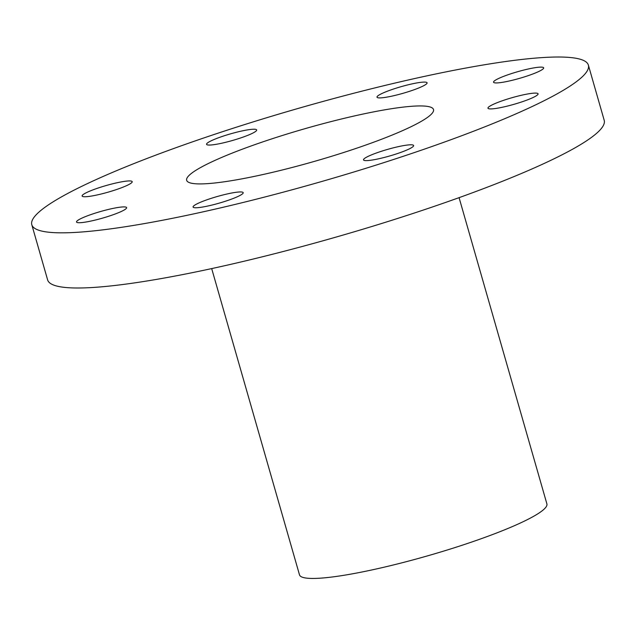 <?xml version="1.0" encoding="UTF-8"?>
<svg xmlns="http://www.w3.org/2000/svg" width="636" height="636" viewBox="0 0 636 636"><rect width="100%" height="100%" fill="white"/><g stroke="black" fill="none" stroke-linecap="round" stroke-linejoin="round"><path stroke-width="0.95" d="M527.435 75.907A26.052 3.45 164 0 1 493.56 82.211A26.052 3.45 164 0 1 517.656 71.709A26.052 3.45 164 0 1 543.653 67.845A26.052 3.45 164 0 1 527.435 75.907M502.678 107.182A26.052 3.45 164 0 1 487.979 108.184A26.052 3.45 164 0 1 512.067 97.69A26.052 3.45 164 0 1 538.072 93.826A26.052 3.45 164 0 1 502.678 107.182M365.104 160.566A26.052 3.45 164 0 1 363.522 159.89A26.052 3.45 164 0 1 387.61 149.388A26.052 3.45 164 0 1 413.615 145.525A26.052 3.45 164 0 1 393.517 154.834A26.052 3.45 164 0 1 365.104 160.566M195.308 204.792A26.052 3.45 164 0 1 222.966 194.974A26.052 3.45 164 0 1 243.183 192.668A26.052 3.45 164 0 1 219.086 203.17A26.052 3.45 164 0 1 193.09 207.034A26.052 3.45 164 0 1 195.308 204.792M92.745 213.942A26.052 3.45 164 0 1 126.62 207.638A26.052 3.45 164 0 1 102.523 218.132A26.052 3.45 164 0 1 76.527 221.996A26.052 3.45 164 0 1 92.745 213.942M117.501 182.659A26.052 3.45 164 0 1 132.201 181.657A26.052 3.45 164 0 1 108.112 192.159A26.052 3.45 164 0 1 82.116 196.023A26.052 3.45 164 0 1 117.501 182.659M255.076 129.275A26.052 3.45 164 0 1 256.666 129.959A26.052 3.45 164 0 1 232.569 140.461A26.052 3.45 164 0 1 206.573 144.324A26.052 3.45 164 0 1 226.662 135.015A26.052 3.45 164 0 1 255.076 129.275M424.872 85.057A26.052 3.45 164 0 1 397.214 94.875A26.052 3.45 164 0 1 376.997 97.181A26.052 3.45 164 0 1 401.093 86.679A26.052 3.45 164 0 1 427.09 82.815A26.052 3.45 164 0 1 424.872 85.057M361.065 114.472A128.393 17.013 -16 0 0 186.666 180.314A128.393 17.013 -16 0 0 314.78 161.282A128.393 17.013 -16 0 0 433.513 109.535A128.393 17.013 -16 0 0 361.065 114.472M31.8 224.723L47.62 279.888A289.507 38.359 -16 0 0 336.484 236.966A289.507 38.359 -16 0 0 604.2 120.291L588.38 65.126A289.507 38.359 -16 0 0 425.031 76.264A289.507 38.359 -16 0 0 31.8 224.723A289.507 38.359 -16 0 0 320.663 181.801A289.507 38.359 -16 0 0 588.38 65.126M459.081 197.653L546.896 503.903A128.687 17.053 164 0 1 544.122 509.142A128.687 17.053 164 0 1 412.223 560.117A128.687 17.053 164 0 1 299.492 574.841L211.685 268.591"/></g></svg>
